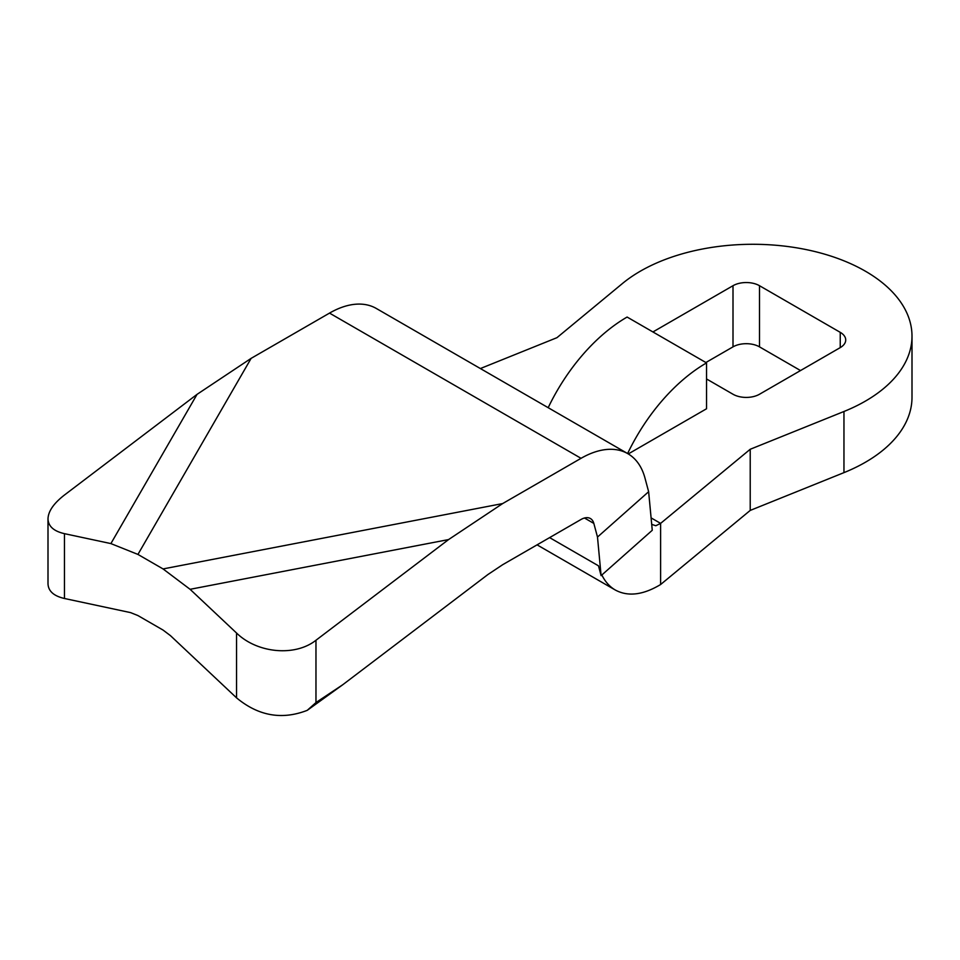 <?xml version="1.0" encoding="UTF-8"?>
<svg xmlns="http://www.w3.org/2000/svg" width="960" height="960" viewBox="0 0 960 960"><rect width="100%" height="100%" fill="white"/><g stroke="black" fill="none" stroke-linecap="round" stroke-linejoin="round"><path stroke-width="1.44" d="M705.876 362.52L733.008 346.86L733.008 285.708A18.72 10.812 180 0 1 759.492 285.708L840.24 332.34A18.72 10.812 180 0 1 845.724 339.972A18.72 10.812 180 0 1 840.24 347.616L840.24 332.34M733.008 346.86A18.72 10.812 180 0 1 759.492 346.86L800.52 370.548M840.24 347.616L759.492 394.248A18.72 10.812 180 0 1 733.008 394.248L706.536 378.96M750.216 449.268L660.612 523.38L660.612 584.52L750.216 510.42L750.216 449.268L843.96 411.492A159.132 91.872 180 0 0 912 336.156L912 397.296A159.132 91.872 180 0 1 843.96 472.632L750.216 510.42M480.384 368.544L556.944 337.68L622.392 283.56A159.132 91.872 180 0 1 800.616 248.52A159.132 91.872 180 0 1 912 336.156M733.008 285.708L652.92 331.956M628.284 453.936L706.536 408.768L706.536 362.904A140.412 81.072 120 0 0 627.612 453.552M549.612 537.612L598.476 565.824L601.104 575.64L652.26 530.28L648.636 491.712L644.976 478.056A93.612 54.048 -60 0 0 627.852 453.684A93.612 54.048 -60 0 0 581.04 458.316L502.656 503.568L448.584 539.568L315.972 640.248C295.188 656.784 257.328 653.34 236.544 633.024L190.092 589.308L163.056 568.932L137.94 554.424L110.892 543.588L64.452 533.664C53.736 531.204 48.252 526.26 48 518.832C48.252 511.272 53.736 503.34 64.452 495.024L197.052 394.356L251.136 358.356L329.52 313.104A93.612 54.048 120 0 1 376.32 308.472L627.852 453.684M601.848 574.98C605.148 581.7 609.636 586.716 615.288 590.016C627.984 596.868 643.092 595.032 660.612 584.52M651.708 524.376L655.824 525.732L660.612 523.38L651.096 517.884M648.636 491.712L597.492 537.06L593.832 523.404A18.72 10.812 120 0 0 590.4 518.532A18.72 10.812 120 0 0 581.04 519.468L502.656 564.72L487.908 574.536L342.828 684.684L315.972 702.552L307.248 710.34L342.828 684.684M601.104 575.64L597.492 537.06M307.248 710.34C282 720.156 258.432 716.004 236.544 697.848L170.436 635.628L163.056 630.072L137.94 615.564L130.56 612.612L64.452 598.488C53.736 596.028 48.252 591.084 48 583.656L48 518.832M548.184 407.688A140.412 81.072 120 0 1 627.108 317.052L706.536 362.904M759.492 346.86L759.492 285.708M843.96 472.632L843.96 411.492M584.472 518.004L593.832 523.404M315.972 640.248L315.972 702.552M581.04 458.316L329.52 313.104M137.94 554.424L251.136 358.356M502.656 503.568L163.056 568.932M448.584 539.568L190.092 589.308M110.892 543.588L197.052 394.356M64.452 598.488L64.452 533.664M236.544 633.024L236.544 697.848M615.288 590.016L537.06 544.848"/></g></svg>
